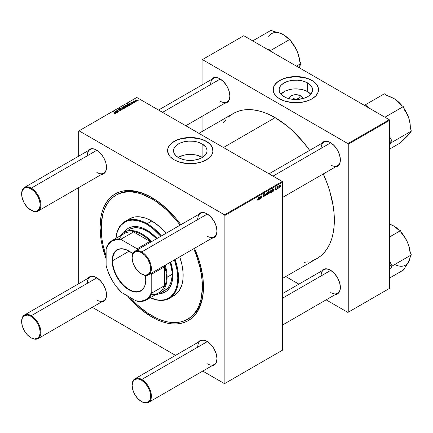 <?xml version="1.0" encoding="UTF-8"?>
<svg xmlns="http://www.w3.org/2000/svg" width="433" height="433" viewBox="0 0 433 433"><rect width="100%" height="100%" fill="white"/><g stroke="black" fill="none" stroke-linecap="round" stroke-linejoin="round"><path stroke-width="0.65" d="M298.332 98.578A3.529 2.041 0 0 0 292.524 99.309A3.529 2.041 180 0 1 298.332 98.578L298.332 99.39L298.332 98.578A3.529 2.041 180 0 1 299.143 99.309A3.529 2.041 0 0 0 298.332 98.578L300.572 95.817L298.332 98.578M289.141 98.697A6.695 3.865 180 0 1 293.157 95.006A6.695 3.865 180 0 1 300.572 95.817L302.023 97.073L302.526 98.697A6.695 3.865 180 0 0 300.572 95.817L297.141 94.757L293.271 94.979L290.267 96.402L289.266 97.798L289.141 98.697M307.69 91.709A16.763 9.678 0 0 0 280.871 94.188L285.201 91.071L289.417 89.609L292.562 89.057L295.836 88.873L300.702 89.29L305.146 90.502L307.69 91.709L307.69 82.979L307.69 91.709A16.763 9.678 0 0 1 310.797 94.188L307.69 91.709M283.983 96.667A16.763 9.678 180 0 1 279.074 89.82A16.763 9.678 180 0 1 289.417 80.879A16.763 9.678 180 0 1 307.69 82.979L311.322 86.118L312.518 88.873L312.518 90.768L311.322 93.528L309.774 95.2L307.69 96.667L303.739 98.356L297.476 99.455L294.191 99.455L289.417 98.762L286.522 97.869L282.879 95.964L280.346 93.528L279.393 91.709L279.15 88.873L279.794 87.011L281.049 85.258L283.983 82.979L287.934 81.285L292.562 80.332L297.476 80.192L303.739 81.285L307.69 82.979A16.763 9.678 180 0 1 312.599 89.82A16.763 9.678 180 0 1 302.25 98.762A16.763 9.678 180 0 1 283.983 96.667M318.526 89.739A22.695 13.104 0 0 0 311.879 80.56L311.879 80.392A22.695 13.104 180 0 1 318.526 89.658A22.695 13.104 180 0 1 304.518 101.76A22.695 13.104 180 0 1 279.788 98.919L285.136 101.214L293.612 102.697L300.264 102.507L306.532 101.214L311.879 98.919L315.846 95.834L318.093 92.213L318.526 89.658L318.093 87.103L316.799 84.641L313.378 81.344L308.442 78.763L304.518 77.55L295.836 76.554L289.244 77.117L285.136 78.102L279.788 80.392L276.963 82.378L274.868 84.641L273.575 87.103L273.25 90.941L274.116 93.458L276.963 96.938L279.788 98.919A22.695 13.104 180 0 1 273.142 89.658A22.695 13.104 180 0 1 287.149 77.55A22.695 13.104 180 0 1 311.879 80.392L311.879 80.56A22.695 13.104 0 0 0 287.214 77.702A22.695 13.104 0 0 0 273.142 89.739M178.428 157.607A16.763 9.678 180 0 1 173.519 150.76A16.763 9.678 180 0 1 183.868 141.818A16.763 9.678 180 0 1 202.135 143.918L202.135 157.26A16.763 9.678 0 0 0 178.136 157.433L183.868 155.16L190.282 154.424L196.696 155.16L202.135 157.26L202.135 143.918L205.767 147.058L206.725 148.871L207.044 150.76L206.725 152.649L205.767 154.467L202.135 157.607L198.184 159.295L193.551 160.253L188.642 160.394L183.868 159.701L179.646 158.24L176.345 156.14L174.239 153.569L173.519 150.76L174.239 147.951L176.345 145.385L179.646 143.28L183.868 141.818L188.642 141.131L193.551 141.272L198.184 142.224L202.135 143.918A16.763 9.678 180 0 1 207.044 150.76A16.763 9.678 180 0 1 196.696 159.701A16.763 9.678 180 0 1 178.428 157.607M212.976 150.679A22.695 13.104 0 0 0 206.33 141.499L206.33 141.331A22.695 13.104 180 0 1 212.976 150.597A22.695 13.104 180 0 1 198.969 162.7A22.695 13.104 180 0 1 174.234 159.864L179.587 162.153L188.057 163.636L194.709 163.447L200.982 162.153L206.33 159.864L210.297 156.773L211.997 154.402L212.868 151.88L212.538 148.043L211.25 145.58L207.824 142.284L202.893 139.702L198.969 138.49L190.282 137.494L183.695 138.057L179.587 139.042L175.885 140.471L172.74 142.284L170.266 144.422L168.026 148.043L167.587 150.597L168.567 154.402L170.266 156.773L174.234 159.864A22.695 13.104 180 0 1 167.587 150.597A22.695 13.104 180 0 1 181.6 138.49A22.695 13.104 180 0 1 206.33 141.331L206.33 141.499A22.695 13.104 0 0 0 181.665 138.641A22.695 13.104 0 0 0 167.587 150.679M269.023 173.822L323.938 142.121A13.618 7.859 60 0 1 330.568 142.695A13.618 7.859 -120 0 0 321.118 148.351M330.39 142.587L328.441 141.683L324.842 141.331L323.327 141.889L321.708 143.404A14.121 8.151 60 0 1 330.39 142.587L330.39 142.587A14.121 8.151 60 0 1 340.37 159.88L339.613 155.03L337.448 150.04L334.211 145.672L330.39 142.587M158.554 110.042L213.464 78.341A13.618 7.859 60 0 1 220.094 78.914A13.618 7.859 -120 0 0 210.644 84.57M219.915 78.806L217.967 77.902L214.367 77.55L212.857 78.108L211.239 79.623A14.121 8.151 60 0 1 219.915 78.806L219.915 78.806A14.121 8.151 60 0 1 229.901 96.099L229.138 91.249L226.973 86.259L223.737 81.891L219.915 78.806M282.641 293.525L323.938 269.683A13.618 7.859 60 0 1 330.568 270.257A13.618 7.859 -120 0 0 321.118 275.918M330.39 270.149L326.569 268.823L324.842 268.893L323.327 269.45L321.708 270.966A14.121 8.151 60 0 1 330.39 270.149A14.121 8.151 60 0 1 330.39 270.154A14.121 8.151 60 0 1 340.37 287.447L339.613 282.592L337.448 277.602L334.211 273.234L330.39 270.149M24.47 187.451A13.618 7.859 60 0 1 31.279 188.128A13.618 7.859 60 0 1 40.172 200.127A13.618 7.859 60 0 1 38.088 211.039A13.618 7.859 60 0 1 31.279 210.362L30.922 210.157A13.109 7.572 60 0 1 21.65 194.098A13.109 7.572 60 0 1 30.922 188.745L31.279 188.128A13.618 7.859 -120 0 0 21.65 193.686A13.618 7.859 -120 0 0 21.65 193.897A13.618 7.859 60 0 1 24.47 187.451L90.086 149.574A13.618 7.859 60 0 1 96.716 150.148A13.618 7.859 -120 0 0 87.266 155.804M96.532 150.04L94.589 149.136L90.99 148.779L89.474 149.342L87.856 150.857A14.121 8.151 60 0 1 96.532 150.04L96.532 150.04A14.121 8.151 60 0 1 106.518 167.333L105.76 162.483L103.595 157.493L100.353 153.125L96.532 150.04M134.944 251.232A13.618 7.859 60 0 1 141.748 251.909L207.358 214.032L141.748 251.909L141.396 252.526A13.109 7.572 60 0 1 150.668 268.584A13.109 7.572 60 0 1 141.396 273.937L141.748 274.143A13.618 7.859 -120 0 0 151.377 268.584A13.618 7.859 -120 0 0 141.748 251.909A13.618 7.859 -120 0 0 132.125 257.467A13.618 7.859 -120 0 0 132.125 257.678A13.618 7.859 60 0 1 134.944 251.232L200.555 213.355A13.618 7.859 60 0 1 207.185 213.929A13.618 7.859 -120 0 0 197.735 219.585M207.006 213.821L205.058 212.917L201.459 212.56L199.949 213.123L198.33 214.638A14.121 8.151 60 0 1 207.006 213.821L207.006 213.821A14.121 8.151 60 0 1 216.993 231.114L216.229 226.264L214.07 221.274L210.828 216.906L207.006 213.821M134.944 378.799A13.618 7.859 60 0 1 141.748 379.47L207.358 341.594L141.748 379.47L141.396 380.087A13.109 7.572 60 0 1 150.668 396.146A13.109 7.572 60 0 1 141.396 401.499L141.748 401.705A13.618 7.859 -120 0 0 151.377 396.146A13.618 7.859 -120 0 0 141.748 379.47A13.618 7.859 -120 0 0 132.125 385.029A13.618 7.859 -120 0 0 132.125 385.24A13.618 7.859 60 0 1 134.944 378.799L200.555 340.917A13.618 7.859 60 0 1 207.185 341.491A13.618 7.859 -120 0 0 197.735 347.147M207.006 341.383L203.185 340.057L201.459 340.127L199.949 340.684L198.33 342.2A14.121 8.151 60 0 1 207.006 341.383L207.006 341.383A14.121 8.151 60 0 1 216.993 358.681L216.229 353.826L214.07 348.836L210.828 344.468L207.006 341.383M24.47 315.018A13.618 7.859 60 0 1 31.279 315.689A13.618 7.859 60 0 1 40.172 327.689A13.618 7.859 60 0 1 38.088 338.601A13.618 7.859 60 0 1 31.279 337.924L30.922 337.718A13.109 7.572 60 0 1 21.65 321.659A13.109 7.572 60 0 1 30.922 316.306L31.279 315.689A13.618 7.859 -120 0 0 21.65 321.248A13.618 7.859 -120 0 0 21.65 321.459A13.618 7.859 60 0 1 24.47 315.018L90.086 277.136A13.618 7.859 60 0 1 96.716 277.71A13.618 7.859 -120 0 0 87.266 283.366M96.532 277.602L92.716 276.276L90.99 276.346L89.474 276.904L87.856 278.419A14.121 8.151 60 0 1 96.532 277.602L96.532 277.602A14.121 8.151 60 0 1 106.518 294.9L105.76 290.045L103.595 285.055L100.353 280.687L96.532 277.602M115.968 195.223A71.613 41.346 60 0 1 151.772 198.774L152.827 198.162L151.772 198.774L141.894 194.19L137.072 192.804L132.395 192.036L127.903 191.895L123.638 192.382L119.649 193.497L115.968 195.223L112.629 197.551L109.668 200.452L107.113 203.9L104.992 207.856L103.314 212.294L101.376 222.416L101.376 233.88L102.107 239.974L103.314 246.242L106.128 256.206A71.613 41.346 60 0 1 115.968 195.223L117.034 194.606A71.613 41.346 60 0 1 152.308 197.849A71.613 41.346 -120 0 0 116.504 194.926M106.128 258.939A73.123 42.218 60 0 1 151.772 197.535L141.683 192.858L136.763 191.44L131.984 190.655L127.394 190.515L123.042 191.013L118.967 192.149L115.21 193.914L111.801 196.29L108.78 199.25L106.172 202.768L104.001 206.812L102.291 211.342L101.057 216.316L100.066 227.39L101.057 239.611L102.291 246.009L106.172 259.058M127.394 295.826L131.984 300.978L141.683 309.974L151.772 316.945L152.308 316.02L151.772 316.945A73.123 42.218 60 0 1 127.475 295.923M198.926 133.353L233.295 113.511A83.715 48.334 -120 0 1 275.15 117.657L286.7 125.635L292.335 130.522L303.057 141.84L309.644 150.37A83.715 48.334 -120 0 0 275.15 117.657L223.444 147.507L275.15 117.657L269.348 114.637L263.605 112.304L257.971 110.68L252.499 109.782L247.248 109.619L242.264 110.188L237.598 111.492L233.295 113.511L229.393 116.228M312.702 260.525L317.01 258.506A83.715 48.334 -120 0 0 323.262 173.958L327.359 183.928L329.838 191.424L333.21 206.195L334.06 213.317L334.346 220.186L334.06 226.719L333.21 232.862L331.797 238.556L329.838 243.741L327.359 248.369L324.371 252.401L320.907 255.789L317.01 258.506L282.641 278.349M78.671 131.037L78.671 156.161L78.671 131.037L136.796 97.479L282.284 181.476L224.516 214.828L79.028 130.831L224.516 214.828L224.873 215.45L224.873 383.449L282.641 350.091L282.641 182.098L224.873 215.45L224.873 383.449L224.516 383.654L202.758 371.092L224.516 383.654L282.641 350.091L224.516 383.654L282.641 350.091L282.641 182.098L282.284 181.476L282.641 182.098L224.873 215.45L224.516 214.828L282.284 181.476L136.796 97.479L78.671 131.037M78.671 187.608L78.671 283.723L78.671 187.608M175.527 355.369L92.283 307.311L175.527 355.369M275.545 189.935L274.944 189.784L275.891 189.221L275.204 188.82L275.188 188.328L276.119 187.597L276.286 187.971L275.751 187.911L275.41 188.393L276.124 188.788L275.967 189.54L275.545 189.935L276.157 188.977L275.41 188.393L275.686 187.944L276.286 187.971L275.697 187.678L275.15 188.588L275.897 189.151L275.556 189.665L274.923 189.546L275.545 189.935L274.923 189.584M273.862 190.866L272.86 191.44L272.59 191.094L273.737 189.573L273.488 189.216L272.752 190.011L272.925 189.524L273.759 188.869L273.862 190.866L274.024 189.189L273.45 188.972L272.752 190.011L273.429 189.248L273.721 189.638L272.59 191.034L273.055 191.375L273.862 190.866L273.488 190.65L273.862 190.866M270.841 191.359L270.392 192.782L269.564 193.134L269.862 191.169L270.501 190.747L270.836 191.202L270.235 190.829L269.413 192.642L270.03 193.118L269.418 192.766L270.03 193.118L270.841 191.359L270.528 191.175L270.841 191.359M257.933 200.106L257.483 200.089L257.44 199.489L257.7 199.299L257.835 199.797L258.187 199.478L258.847 196.652L258.371 199.597L257.933 200.106L258.539 198.947L258.847 196.652L257.949 199.759L257.7 199.299L257.44 199.489L257.933 200.106L257.418 199.765M268.049 193.843L268.444 191.115L268.292 192.209L268.844 191.651L269.218 192.122L268.904 193.524L268.206 194.054L269.218 192.263L268.72 191.705L268.292 192.209L268.444 191.115L268.184 191.267L267.762 194.39L268.049 193.843L268.487 194.011L267.859 193.648L268.487 194.011M266.263 193.161L265.12 195.916L264.872 193.968L265.131 193.816L265.315 195.483L266.263 193.161L265.315 195.483L265.131 193.816L264.872 193.968L265.12 195.916L266.263 193.161M262.928 196.241L263.188 196.057L263.497 196.517L264.108 196.046L264.162 195.435L263.361 195.283L263.199 194.715L263.621 193.908L264.411 193.638L264.617 194.184L263.973 194.006L263.448 194.661L264.417 195.126L264.254 196.225L263.378 196.901L262.939 196.425L263.14 196.874L263.702 196.771L262.934 196.328L263.702 196.771L264.487 195.472L263.448 194.709L263.881 194.049L264.617 194.184L263.886 193.708L263.188 194.877L264.227 195.651L263.719 196.425L262.928 196.241M280.887 186.401L280.568 187.002L280.887 186.401M267.664 193.188L267.215 194.617L266.387 194.964L266.685 193.004L267.323 192.582L267.659 193.037L267.058 192.663L266.235 194.477L266.852 194.953L266.241 194.601L266.852 194.953L267.664 193.188L267.35 193.01L267.664 193.188M260.184 198.769L259.183 199.337L258.912 198.991L260.044 197.54L259.811 197.112L259.075 197.913L259.248 197.426L260.076 196.766L260.184 198.769L260.347 197.091L259.773 196.869L259.075 197.913L259.751 197.145L260.044 197.54L258.912 198.936L259.372 199.272L260.184 198.769L259.805 198.552L260.184 198.769M260.839 197.416L260.433 198.623L260.742 196.349L261.002 196.198L260.953 196.577L261.781 195.862L261.635 197.93L261.559 196.171L260.839 197.416L261.408 196.187L261.375 198.081L261.635 197.93L261.873 196.165L261.494 195.878L260.953 196.577L261.002 196.198L260.742 196.349L260.433 198.623L260.839 197.416M272.141 191.862L271.204 192.312L271.015 191.456L271.459 190.217L272.13 190.087L272.563 188.739L272.141 191.862L272.563 188.739L271.004 191.705L271.48 192.284L272.141 191.862M280.405 185.838L279.956 187.262L279.128 187.613L279.426 185.649L280.064 185.227L280.395 185.681L279.799 185.308L278.976 187.121L279.594 187.597L278.982 187.245L279.594 187.597L280.405 185.838L280.091 185.654L280.405 185.838M278.484 187.787L278.165 188.382L278.484 187.787M277.558 187.9L277.163 188.961L277.472 186.688L277.732 186.536L277.667 187.013L278.262 186.271L277.558 187.9L278.262 186.271L277.667 187.013L277.732 186.536L277.472 186.688L277.163 188.961L277.558 187.9M276.736 188.799L276.416 189.394L276.736 188.799M134.041 102.778L133.478 102.691L134.041 102.778M135.789 101.766L135.226 101.679L135.789 101.766M131.708 103.449L132.66 103.568L133.229 103.038L131.486 102.756L131.426 102.415L132.352 102.253L131.47 102.166L130.983 102.497L131.183 102.886L132.882 103.038L131.708 103.449L132.942 103.449L133.028 102.794L131.578 102.783L131.426 102.415L132.352 102.253L131.21 102.275L131.183 102.886L132.785 102.951L132.725 103.308L131.708 103.449M127.232 104.569L127.232 105.316L127.232 104.569L127.659 105.647L128.877 105.793L129.505 105.398L127.426 103.709L127.167 103.86L127.941 104.51L127.096 104.699L127.329 105.414L128.487 105.89L129.505 105.398L127.426 103.709L127.167 103.86L127.941 104.51L127.031 104.894M119.481 110.242L120.623 110.469L121.446 109.728L120.591 109.23L118.961 109.343L119.053 108.845L120.228 108.726L119.053 108.564L118.42 108.981L118.62 109.446L121.072 109.76L120.563 110.22L119.481 110.242L121.099 110.285L121.148 109.408L118.929 109.327L119.005 108.872L120.228 108.726L118.723 108.699L118.685 109.484L120.915 109.571L120.823 110.106L119.481 110.242M124.249 108.467L123.935 107.352L123.935 107.693L123.935 107.352L122.571 107.265L122.571 108.169L122.571 107.265L122.907 108.407L124.249 108.467L124.52 108.017L124.033 107.406L123.086 107.124L122.404 107.389L122.425 108.012L123.205 108.537L124.103 108.537L124.525 108.066M118.057 112.001L117.078 111.157L117.154 110.653L118.999 111.46L117.906 110.556L117.202 110.404L116.802 110.983L116.288 110.929L117.798 112.152L118.057 112.001L117.154 110.653L118.999 111.46L117.83 110.512L116.288 110.929L118.057 112.001M115.324 113.619L115.238 112.861L115.238 113.663L115.238 112.861L113.451 111.779L114.924 112.97L115.048 113.727L114.285 113.284L114.263 113.598L115.081 113.722L115.546 113.235L113.717 111.627L113.451 111.779L115.173 113.262L114.155 113.527L115.557 113.311M117.278 112.456L117.543 112.299L116.087 111.324L114.978 111.876L115.14 112.19L115.492 111.611L116.093 111.579L115.551 112.52L116.661 112.834L117.278 112.179L116.336 111.411L115.286 111.47L115.14 112.19L115.492 111.611L116.093 111.579L115.784 112.748L117.278 112.45M125.879 107.525L125.467 106.437L125.467 106.772L125.467 106.437L124.239 106.302L124.239 107.205L124.239 106.302L124.033 107.038L123.313 106.085L123.313 106.453L123.313 106.085L123.048 106.237L125.126 107.925L125.083 107.568L126.063 107.324L125.646 106.55L124.542 106.209L124.033 106.68L123.048 106.237L125.126 107.925L125.083 107.568L126.09 107.189M122.799 109.268L121.808 107.741L121.527 107.904L122.398 109.176L120.417 108.548L122.799 109.268L121.808 107.741L121.527 107.904L122.398 109.176L120.417 108.548L122.799 109.268M127.426 106.632L127.113 105.517L127.113 105.858L127.113 105.517L125.749 105.43L125.749 106.334L125.749 105.43L126.084 106.572L127.426 106.632L127.659 106.047L127.113 105.517L125.581 105.555L125.602 106.177L126.382 106.702L127.28 106.702L127.697 106.231M130.961 104.553L131.226 104.402L129.624 103.406L128.661 103.915L128.817 104.293L129.234 103.682L129.949 103.828L129.272 104.375L129.348 104.77L130.344 104.938L130.955 104.277L130.014 103.514L128.969 103.568L128.817 104.293L129.175 103.714L129.949 103.828L129.462 104.851L130.447 104.889L131.226 104.402L130.955 104.277L130.955 104.553M136.99 101.111L136.676 99.996L136.676 100.337L136.676 99.996L135.312 99.909L135.312 100.813L135.312 99.909L135.648 101.051L136.99 101.111L137.223 100.526L136.676 99.996L135.145 100.034L135.166 100.656L135.946 101.181L136.844 101.181L137.261 100.71M134.787 102.345L133.835 101.49L133.846 100.829L133.591 101.371L133.018 101.268L134.528 102.497L134.787 102.345L133.846 100.829L133.591 101.371L133.018 101.268L134.787 102.345M138.187 100.38L137.624 100.294L138.187 100.38M202.049 59.803L202.049 84.928L202.049 59.803L243.774 35.717L389.262 119.714L347.899 143.599L202.406 59.597L347.899 143.599L348.251 144.216L348.251 312.215L389.619 288.329L389.619 120.331L348.251 144.216L348.251 312.215L347.899 312.42L326.141 299.858L347.899 312.42L389.619 288.329L347.899 312.42L389.619 288.329L389.619 120.331L389.262 119.714L389.619 120.331L348.251 144.216L347.899 143.599L389.262 119.714L243.774 35.717L202.049 59.803M202.049 116.374L202.049 131.551L202.049 116.374M298.905 284.135L285.764 276.546L298.905 284.135M335.326 294.554L337.448 293.91L338.693 292.881L340.181 289.585L340.37 287.447A14.121 8.151 60 0 1 335.326 294.554M224.851 103.211L226.973 102.567L228.218 101.533L229.138 100.077L229.901 96.099A14.121 8.151 60 0 1 224.851 103.206M335.326 166.986L337.448 166.348L338.693 165.314L340.181 162.018L340.37 159.88A14.121 8.151 60 0 1 335.326 166.986M304.345 262.328L308.036 261.83M225.934 119.616L223.655 122.571M340.37 159.674A13.618 7.859 60 0 1 337.551 165.704A13.618 7.859 60 0 1 330.747 165.027A13.618 7.859 -120 0 0 340.37 159.674M229.896 95.893A13.618 7.859 60 0 1 227.081 101.923A13.618 7.859 60 0 1 220.273 101.246A13.618 7.859 -120 0 0 229.896 95.893M340.37 287.236A13.618 7.859 60 0 1 337.551 293.265A13.618 7.859 60 0 1 330.747 292.594A13.618 7.859 -120 0 0 340.37 287.236M101.474 302.007L103.595 301.363L104.835 300.334L105.76 298.873L106.518 294.9A14.121 8.151 60 0 1 101.474 302.007M211.943 365.788L214.07 365.143L215.309 364.115L216.229 362.654L216.993 358.681A14.121 8.151 60 0 1 211.943 365.788M211.943 238.22L214.07 237.582L215.309 236.548L216.229 235.087L216.993 231.114A14.121 8.151 60 0 1 211.943 238.22M101.474 174.439L103.595 173.801L104.835 172.767L105.76 171.306L106.518 167.333A14.121 8.151 60 0 1 101.474 174.439M151.772 316.945L156.838 319.586L161.855 321.622L166.781 323.04L171.56 323.824L176.144 323.971L180.496 323.473L184.572 322.331L188.333 320.566L191.738 318.195L194.763 315.235L197.372 311.717L199.543 307.668L201.248 303.138L202.482 298.169L203.229 292.8L203.229 281.098L202.482 274.874L199.543 261.976L194.498 248.293A73.123 42.218 60 0 1 203.478 287.095A73.123 42.218 60 0 1 151.772 316.945M180.886 224.711L176.144 218.66L166.781 208.771L156.838 200.75L151.772 197.535A73.123 42.218 60 0 1 151.772 197.54A73.123 42.218 60 0 1 180.886 224.711M188.106 318.942A71.613 41.346 -120 0 0 203.472 286.473A71.613 41.346 60 0 1 188.647 318.639L187.576 319.256A71.613 41.346 60 0 1 151.772 315.711A71.613 41.346 60 0 1 129.846 297.287L137.072 304.708L146.809 312.566L156.735 318.298L161.65 320.29L166.472 321.681L171.149 322.45L175.641 322.59L179.901 322.098L183.895 320.988L187.576 319.256L190.915 316.934L193.876 314.033L196.43 310.585L198.552 306.629L200.225 302.191L201.432 297.319L202.406 286.478L202.162 280.606L200.225 268.244L196.43 255.465L193.73 248.737A71.613 41.346 60 0 1 187.576 319.256M216.993 358.47A13.618 7.859 60 0 1 214.173 364.499A13.618 7.859 60 0 1 207.364 363.828A13.618 7.859 -120 0 0 216.993 358.47M216.993 230.908A13.618 7.859 60 0 1 214.173 236.938A13.618 7.859 60 0 1 207.364 236.261A13.618 7.859 -120 0 0 216.993 230.908M106.518 167.127A13.618 7.859 60 0 1 103.698 173.157A13.618 7.859 60 0 1 96.889 172.48A13.618 7.859 -120 0 0 106.518 167.127M106.518 294.689A13.618 7.859 60 0 1 103.698 300.719A13.618 7.859 60 0 1 96.889 300.047A13.618 7.859 -120 0 0 106.518 294.689M212.976 150.76L212.538 148.205L211.25 145.748L209.15 143.48L206.33 141.499L202.893 139.87L198.969 138.657L190.282 137.662L181.6 138.657L177.676 139.87L174.234 141.499L171.414 143.48L169.319 145.748L168.026 148.205L167.587 150.76M202.428 157.433A16.763 9.678 0 0 0 202.135 157.26L202.428 157.433M318.526 89.82L318.093 87.266L316.799 84.808L314.704 82.541L311.879 80.56L308.442 78.93L304.518 77.718L295.836 76.722L287.149 77.718L283.225 78.93L279.788 80.56L276.963 82.541L274.868 84.808L273.575 87.266L273.142 89.82M114.924 112.97L115.048 113.441M115.535 112.434L115.784 112.748M115.898 112.807L115.898 112.017L115.898 112.807M116.271 112.05L116.271 111.725L116.271 112.05M115.432 112.06L115.492 111.611M115.286 111.47L115.14 112.19M116.336 112.001L116.623 112.851L116.044 112.856L116.629 111.633L116.802 112.347L116.044 112.602L116.336 112.001M116.975 112.58L116.975 111.947L116.975 112.58M116.553 111.14L116.553 110.778L116.553 111.14M116.802 111.346L116.802 110.983L116.802 111.346M117.007 110.475L116.802 110.983M117.83 110.859L117.83 110.512L117.83 110.859M118.101 111.086L118.101 110.713L118.101 111.086M116.98 111.487L117.154 110.653M117.359 111.801L117.359 111.433L117.359 111.801M125.083 107.893L125.083 107.568L125.083 107.893M124.764 107.276L124.477 107.043L124.477 107.395L124.379 106.48L125.213 106.588L125.635 107.406L124.828 107.314L124.828 107.687L124.764 107.276L124.764 107.633L124.59 106.421L125.759 107.195L124.764 107.276M122.571 107.265L122.285 107.655M123.14 108.239L122.788 107.4L123.676 107.503L124.027 108.331L123.14 108.515L122.642 107.73L122.95 107.341L124.168 108.034L123.925 108.38L123.14 108.239M122.626 108.212L122.788 107.4M121.808 108.32L121.808 107.741L121.808 108.32M119.708 110.361L119.708 110.074L119.708 110.361M120.823 110.415L120.823 110.106L120.823 110.415M120.915 109.571L120.823 110.106M118.723 108.699L118.685 109.484M118.929 109.327L119.005 108.872M119.957 109.565L119.957 109.289L119.957 109.565M121.148 110.253L121.148 109.408L121.148 110.253M121.457 109.825L121.148 109.408M125.749 105.43L125.462 105.825M126.317 106.404L125.965 105.565L126.853 105.668L127.199 106.502L126.317 106.68L125.819 105.896L126.122 105.506L127.334 106.172L127.102 106.545L126.317 106.404M125.803 106.377L125.965 105.565M128.877 105.793L129.034 105.376M127.426 104.082L127.426 103.709L127.426 104.082M127.865 105.463L127.475 104.694L128.812 105.311L128.736 105.852L127.865 105.463L127.865 105.749L127.362 104.894L127.67 104.634L128.812 105.311L128.628 105.657L127.865 105.463M127.362 105.441L127.475 104.694M128.812 105.311L128.736 105.614M129.218 104.532L129.462 104.851M129.575 104.91L129.586 104.521M129.949 104.153L130.014 103.514L130.306 104.954L129.721 104.959L130.133 103.985L130.463 104.532L129.721 104.699L129.949 104.153M129.11 104.164L129.175 103.714M128.969 103.568L128.817 104.293M130.306 104.142L130.306 103.731L130.306 104.142M130.658 104.683L130.658 104.05L130.658 104.683M130.479 104.867L130.479 104.445L130.306 104.71M131.897 103.541L131.897 103.265L131.897 103.541M132.785 102.951L132.725 103.308M131.21 102.275L131.183 102.886M131.183 104.537L131.21 103.925M131.405 102.713L131.426 102.415M133.028 103.395L133.028 102.794L133.028 103.395M132.942 103.449L133.028 102.794M135.312 99.909L135.026 100.299M135.881 100.884L135.529 100.045L136.417 100.147L136.763 100.976L135.881 101.16L135.383 100.375L135.686 99.985L136.898 100.651L136.666 101.024L135.881 100.884M135.367 100.857L135.529 100.045M135.491 101.885L135.491 101.528L135.491 101.885M133.277 101.484L133.277 101.116L133.277 101.484M133.591 101.733L133.591 101.371L133.591 101.733M133.602 100.894L133.591 101.371M133.743 101.858L133.835 101.095M134.198 102.226L134.198 101.847L134.198 102.226M133.743 102.897L133.743 102.534L133.743 102.897M137.889 100.505L137.889 100.142L137.889 100.505M116.044 112.602L116.196 112.104M116.802 112.764L116.802 112.342L116.623 112.607M124.477 107.043L124.379 106.48M127.351 106.67L127.351 106.264L127.199 106.502M129.721 104.699L129.873 104.207M262.928 196.257L263.259 196.447L262.928 196.257M263.719 196.425L263.259 196.447M263.794 195.364L264.162 195.435M264.108 195.407L263.188 194.877L263.486 195.337M264.617 194.125L263.892 193.703M263.838 193.74L264.617 194.184L263.838 193.74M263.881 194.049L264.357 194.298M264.487 195.472L263.199 194.731L264.487 195.472L263.995 194.953M264.964 194.726L265.261 194.893L264.964 194.726M265.045 195.326L265.315 195.483L265.045 195.326M266.436 195.002L266.852 194.953M267.459 192.62L267.058 192.663M266.495 194.293L267.047 192.934L267.405 193.34L266.858 194.688L266.257 194.152L266.858 194.688L266.501 194.119L266.977 192.983L267.405 193.34L267.047 192.934M269.028 191.678L268.72 191.705M268.904 192.084L269.218 192.263L268.904 192.084M268.639 192.014L268.958 192.42L268.547 192.084L268.141 193.318L267.984 192.755L268.482 191.922L268.958 192.42L268.465 193.762L268.141 193.394M257.949 199.759L257.678 199.564M258.912 199.007L259.372 199.272L258.912 199.007M258.912 198.936L259.372 199.272M259.751 197.145L260.076 197.269M260.347 197.091L259.773 196.869M259.454 198.964L260 197.827L259.454 198.964L258.95 198.655L260 197.827L259.248 198.493L259.454 198.964L259.172 198.785M261.873 196.165L261.494 195.878M269.613 193.167L270.03 193.118M270.636 190.785L270.235 190.829M269.672 192.458L270.224 191.099L270.582 191.505L270.035 192.858L269.434 192.317L270.035 192.858L269.678 192.284L270.154 191.148L270.582 191.505L270.224 191.099M271.031 192.019L271.48 192.284L271.031 192.019M271.199 192.306L271.48 192.284M272.13 190.087L271.718 189.973M271.735 190.228L272.048 190.585L271.61 190.336L271.264 191.494L271.545 190.114L272.048 190.585L271.864 191.538L271.361 191.96L271.026 191.354L271.361 191.96M272.595 191.11L273.055 191.375L272.595 191.11M272.59 191.034L273.055 191.375M273.429 189.248L273.759 189.373M274.024 189.189L273.45 188.972M273.136 191.067L273.678 189.93L273.136 191.067L272.628 190.758L273.678 189.93L272.925 190.596L273.136 191.067L272.85 190.888M275.556 189.665L275.182 189.356M276.286 187.971L275.697 187.678M275.686 187.944L276.027 188.16M275.469 188.577L275.171 188.404M279.177 187.646L279.594 187.597M280.2 185.264L279.799 185.308M279.236 186.937L279.788 185.578L280.146 185.984L279.599 187.332L278.998 186.796L279.599 187.332L279.242 186.764L279.713 185.627L280.146 185.984L279.788 185.578M266.858 194.688L267.405 193.34M268.465 193.762L268.958 192.42M270.035 192.858L270.582 191.505M271.567 191.971L272.048 190.585M279.599 187.332L280.146 185.984M128.552 228.142A36.816 21.255 -120 0 0 124.26 232.369M123.881 232.608A36.816 21.255 60 0 1 128.374 228.245A36.816 21.255 60 0 1 146.776 230.064L151.859 233.576L157.071 238.459A36.816 21.255 60 0 0 146.776 230.064L141.699 227.709L139.22 226.995L134.506 226.529L130.263 227.352L128.374 228.245L126.658 229.436L123.822 232.7M127.513 220.251L129.581 218.811L134.338 217.047L139.762 216.83L145.65 218.167L148.698 219.407L154.846 222.957L160.881 227.828L166.083 233.257A44.377 25.623 -120 0 0 151.772 221.009L147.133 223.682A44.377 25.623 60 0 1 161.444 235.931A44.377 25.623 -120 0 0 147.133 223.682L146.776 224.299A43.874 25.33 60 0 1 160.822 236.294L152.833 228.483L146.776 224.299L143.74 222.719L137.775 220.646L132.152 220.088L127.096 221.068L124.839 222.129L120.986 225.328L119.416 227.439L117.089 232.586L115.903 238.789M150.197 297.747A44.377 25.623 -120 0 0 175.062 259.519A44.377 25.623 60 0 1 169.325 298.353A44.377 25.623 60 0 1 150.197 297.747M149.818 297.531L155.783 299.604L158.651 300.074L164.015 299.863L166.461 299.181L170.759 296.697L174.136 292.805L175.441 290.381L177.205 284.681L177.801 278.035L177.205 270.701L174.439 259.876A43.874 25.33 60 0 1 150.24 297.72M169.325 298.353L173.958 295.674A44.377 25.623 -120 0 0 179.695 256.839L181.8 264.06L183.002 271.718L183.002 278.825L182.547 282.078L181.8 285.098L179.446 290.299L176.025 294.234L171.679 296.746M151.772 198.774A71.613 41.346 60 0 1 180.117 225.155L175.641 219.455L166.472 209.778L156.735 201.919L151.772 198.774M127.838 230.491L129.483 229.349A35.3 20.383 60 0 1 147.133 231.098A35.3 20.383 60 0 1 156.611 238.724M170.229 262.306A35.3 20.383 60 0 1 164.784 290.489L162.97 291.344M151.772 221.009A44.377 25.623 -120 0 0 129.581 218.811L124.948 221.485A44.377 25.623 60 0 1 147.133 223.682L151.772 221.009M115.947 238.329A43.874 25.33 60 0 1 146.776 224.299L147.133 223.682A44.377 25.623 -120 0 0 115.903 238.35A44.377 25.623 60 0 1 124.948 221.485M159.16 293.715A36.816 21.255 60 0 0 165.184 292.004A36.816 21.255 60 0 0 170.689 262.041L172.686 272.135L172.686 278.029L171.69 283.231L169.736 287.55L166.9 290.808L163.295 292.892L159.052 293.72M159.404 293.514L163.647 292.686M127.015 229.23L124.179 232.494M129.483 229.349L131.302 228.494L135.367 227.704L137.58 227.774L142.268 228.835L149.58 232.645L156.686 238.805M170.196 262.203L171.977 271.437L171.977 277.088L171.024 282.078L169.151 286.213L167.89 287.913L164.784 290.489L159.793 293.374A35.3 20.383 60 0 1 155.101 294.916A35.3 20.383 -120 0 0 167.106 277.212L166.391 277.212A34.797 20.091 60 0 1 164.61 286.803L164.253 285.85A34.294 19.799 60 0 1 151.404 294.494M159.555 293.504A36.816 21.255 -120 0 0 165.363 291.902M393.391 98.221L395.275 99.373A23.252 13.423 -120 0 1 402.073 105.76L399.464 102.859L395.275 99.373A23.252 13.423 -120 0 0 393.862 98.486L386.88 95.477L384.39 93.793L365.133 104.91L367.622 106.594A25.271 14.587 -120 0 0 366.177 106.388L367.622 106.594L368.716 108.082L367.622 106.594L365.133 104.91L384.39 93.793L386.88 95.477L391.351 97.192L395.275 99.373L398.452 102.004L400.817 104.916L403.307 106.599L384.926 117.213L403.307 106.599L404.362 109.82L406.858 113.641L408.752 118.025L409.883 122.837L410.295 127.876L411.35 131.102L392.092 142.219L391.037 138.993L390.663 143.756L389.619 144.676L392.092 142.219L411.35 131.102L407.339 136.124L400.482 142.798L389.619 149.066L400.482 142.798L408.454 134.641M410.305 126.999L410.051 123.497L408.752 118.025L409.883 122.837L410.295 127.876L411.35 131.102L408.276 135.069L405.997 137.288M391.037 138.993L389.619 136.985L391.037 138.993A25.271 14.587 -120 0 1 390.663 143.756L392.092 142.219L391.037 138.993M365.133 104.91L364.608 105.479L365.133 104.91M410.305 127.908L410.305 126.961A23.252 13.423 -120 0 0 408.752 118.025L406.446 112.515L403.789 108.066A23.252 13.423 -120 0 1 408.752 118.025L406.858 113.641L404.362 109.82L403.307 106.599L400.817 104.916L396.974 100.645L393.83 98.47A23.252 13.423 -120 0 1 393.862 98.486M299.409 67.694L299.696 66.568L299.409 67.694M299.82 65.551L299.696 66.568L300.875 63.548L296.426 66.119L300.875 63.548L299.82 65.551M268.498 37.049A23.252 13.423 -120 0 1 281.975 33.958L278.056 32.486L273.58 31.452L271.09 30.267L252.71 40.881L271.09 30.267L273.58 31.452L278.056 32.486L281.975 33.958L285.152 35.879L287.517 38.115L290.007 39.3L270.749 50.417L271.28 51.597L270.749 50.417L290.007 39.3L291.436 42.488L294.445 46.266L296.87 50.601L298.526 55.364L299.447 60.36L300.875 63.548L299.447 60.36L298.526 55.364L296.87 50.601L293.975 45.27L290.754 40.967A23.252 13.423 -120 0 1 296.87 50.601L298.846 56.144L299.771 61.518M268.265 49.232L266.614 48.907L268.265 49.232L269.71 50.693A25.271 14.587 -120 0 0 268.265 49.232L270.749 50.417L268.265 49.232M288.47 38.564L283.355 34.689A23.252 13.423 -120 0 1 283.388 34.705A23.252 13.423 -120 0 1 288.47 38.564M281.975 33.958L285.152 35.879L287.517 38.115L290.007 39.3L291.436 42.488L294.445 46.266L296.87 50.601A23.252 13.423 -120 0 1 299.728 60.983M283.388 34.705L283.675 34.878M392.444 225.301L389.619 224.175L394.149 226.221L397.992 229.458L400.482 230.643L389.619 236.916L400.482 230.643L401.911 233.836L404.915 237.609L407.339 241.944L408.996 246.707L409.921 251.703L411.35 254.896L392.092 266.014L391.037 268.011A25.271 14.587 -120 0 0 390.983 265.478L389.619 265.548L390.983 265.478A25.271 14.587 60 0 1 391.037 268.011L389.619 269.856L392.092 266.014L390.663 262.82L389.619 261.629L390.663 262.82A25.271 14.587 60 0 1 390.983 265.478A25.271 14.587 -120 0 0 390.663 262.82L392.092 266.014L411.35 254.896L410.295 256.893L408.752 261.678L403.307 270.105L389.619 278.008L403.307 270.105L407.897 263.172L409.537 259.816M407.718 263.253L409.418 260.287L410.295 256.893L411.35 254.896L409.921 251.703L408.996 246.707L407.339 241.944L404.444 236.618L401.229 232.315A23.252 13.423 -120 0 1 407.339 241.944L409.32 247.487L410.24 252.861M398.939 229.912L393.83 226.031A23.252 13.423 -120 0 1 393.862 226.048A23.252 13.423 -120 0 1 398.939 229.912M410.197 252.325A23.252 13.423 -120 0 0 407.339 241.944L404.915 237.609L401.911 233.836L400.482 230.643L397.992 229.458L395.621 227.228M395.275 264.763A23.252 13.423 -120 0 0 408.752 261.678M393.862 226.048L392.45 225.306A23.252 13.423 -120 0 0 389.619 224.245M141.748 251.909A13.618 7.859 60 0 1 150.646 263.908A13.618 7.859 60 0 1 148.557 274.82A13.618 7.859 60 0 1 141.748 274.143L137.846 271.074L134.836 267.015L132.828 262.382L132.125 257.879L132.828 254.187L134.836 251.876L137.846 251.292L141.396 252.526L144.941 255.389L147.951 259.448L149.959 264.081L150.668 268.584L149.959 272.276L147.951 274.587L144.941 275.171L141.396 273.937A13.109 7.572 60 0 1 132.125 257.879A13.109 7.572 60 0 1 141.396 252.526L141.748 251.909M330.736 142.798L273.012 176.123L330.736 142.798M330.736 270.36L282.641 298.131L330.736 270.36M141.748 379.47A13.618 7.859 60 0 1 150.646 391.47A13.618 7.859 60 0 1 148.557 402.381A13.618 7.859 60 0 1 141.748 401.705L144.941 402.733L147.951 402.149L149.959 399.838L150.668 396.146L149.959 391.643L147.951 387.01L144.941 382.951L141.396 380.087L137.846 378.859L134.836 379.438L132.828 381.754L132.125 385.44L132.828 389.949L134.836 394.582L137.846 398.636L141.396 401.499A13.109 7.572 60 0 1 132.125 385.44A13.109 7.572 60 0 1 141.396 380.087L141.748 379.47M30.922 210.157L34.467 211.391L37.476 210.806L39.49 208.495L40.193 204.804L39.49 200.3L37.476 195.667L34.467 191.608L30.922 188.745L27.371 187.511L24.367 188.095L22.354 190.412L21.65 194.098L22.354 198.601L24.367 203.234L27.371 207.293L31.279 210.362A13.618 7.859 -120 0 0 40.908 204.804A13.618 7.859 -120 0 0 31.279 188.128L96.884 150.251L31.279 188.128L30.922 188.745A13.109 7.572 60 0 1 40.193 204.804A13.109 7.572 60 0 1 30.922 210.157L31.279 210.362M162.537 112.347L220.267 79.017L162.537 112.347M30.922 337.718L27.371 334.855L24.367 330.801L22.354 326.168L21.65 321.659L22.354 317.974L24.367 315.657L27.371 315.078L30.922 316.306L34.467 319.17L37.476 323.229L39.49 327.862L40.193 332.365L39.49 336.057L37.476 338.368L34.467 338.952L31.279 337.924A13.618 7.859 -120 0 0 40.908 332.365A13.618 7.859 -120 0 0 31.279 315.689L96.884 277.813L31.279 315.689L30.922 316.306A13.109 7.572 60 0 1 40.193 332.365A13.109 7.572 60 0 1 30.922 337.718L31.279 337.924M129.056 251.086A23.452 13.537 -120 0 0 112.58 260.72L112.152 260.72A23.75 13.715 60 0 1 128.947 251.026A23.75 13.715 60 0 1 132.801 253.765L128.947 251.026L125.673 249.505L121.029 248.742L118.296 249.273L114.983 251.578L113.43 254.036L112.234 258.869L112.152 260.72L112.58 260.72A23.452 13.537 60 0 1 117.44 249.987A23.452 13.537 60 0 1 129.056 251.086M145.299 275.41A23.75 13.715 60 0 1 145.742 280.113L145.423 283.712L144.465 286.798L142.912 289.255L140.822 290.987L138.279 291.929L135.377 292.048L132.227 291.333L128.947 289.812L125.673 287.55L122.523 284.627L117.072 277.277L113.43 268.882L112.477 264.693L112.152 260.72A23.75 13.715 60 0 0 128.947 289.812A23.75 13.715 60 0 0 145.742 280.113L145.299 275.41M129.164 251.151L112.58 260.72L129.164 251.151M119.329 238.935A34.294 19.799 60 0 1 133.234 232.131L132.59 231.346A34.797 20.091 60 0 1 150.982 241.96L146.468 237.82L141.786 234.594L137.104 232.413L132.59 231.346L150.982 241.96L149.623 241.592L137.499 248.591L136.016 248.147L121.879 239.985L121.11 239.13A34.294 19.799 -120 0 0 106.486 247.573L106.128 249.078L106.128 265.407L107.151 269.12L110.134 276.563L114.22 283.642L116.607 286.911L121.879 292.692L136.016 300.854L141.293 301.168L145.845 299.679L149.407 296.481L151.772 291.755L151.772 275.431L152.129 273.927A34.294 19.799 -120 0 0 151.848 272.92A34.294 19.799 60 0 1 152.129 273.927L164.253 266.928L164.61 265.564L164.61 286.803L164.253 285.85L152.129 292.849L151.772 291.755L151.772 275.431L152.129 273.927L164.253 266.928A34.294 19.799 -120 0 0 163.972 265.916A34.294 19.799 60 0 1 164.253 266.928L164.61 265.564A34.797 20.091 60 0 1 166.391 277.212L165.942 271.545L164.61 265.564L164.61 286.803L165.942 282.359L166.391 277.212L167.106 277.212A35.3 20.383 -120 0 0 165.233 265.191A35.3 20.383 60 0 1 167.106 277.212L172.096 274.333L167.106 277.212A35.3 20.383 60 0 1 159.793 293.374M120.807 235.52A35.3 20.383 60 0 1 124.493 232.229A35.3 20.383 60 0 1 151.62 241.609A35.3 20.383 -120 0 0 120.807 235.52M112.158 240.515L124.282 233.517A34.294 19.799 -120 0 1 133.234 232.131L121.11 239.13L121.879 239.985A33.79 19.507 60 0 0 106.128 249.078L106.486 247.573A34.294 19.799 60 0 1 112.158 240.515A34.294 19.799 60 0 1 121.11 239.13L133.234 232.131L132.59 231.346L150.982 241.96L149.623 241.592A34.294 19.799 60 0 1 150.359 242.334A34.294 19.799 -120 0 0 149.623 241.592L137.499 248.591A34.294 19.799 60 0 1 138.235 249.332A34.294 19.799 -120 0 0 137.499 248.591L136.016 248.147L121.879 239.985L116.607 239.671L112.055 241.159L108.494 244.358L106.128 249.078L106.128 265.407A33.79 19.507 60 0 0 121.879 292.692L136.016 300.854L137.499 301.298A34.294 19.799 -120 0 0 152.129 292.849A34.294 19.799 60 0 1 146.451 299.912A34.294 19.799 60 0 1 137.499 301.298L136.016 300.854A33.79 19.507 60 0 0 151.772 291.755L152.129 292.849L164.253 285.85A34.294 19.799 -120 0 1 158.575 292.908L146.451 299.912M151.772 275.431L151.22 273.283A33.79 19.507 60 0 1 151.772 275.431M137.602 249.7L136.016 248.147A33.79 19.507 60 0 1 137.602 249.7M145.742 279.989A23.452 13.537 60 0 1 140.887 290.603A23.452 13.537 60 0 1 122.815 284.319A23.452 13.537 60 0 1 112.58 260.72A23.452 13.537 -120 0 0 129.11 289.412A23.452 13.537 -120 0 0 145.742 279.989M339.066 164.832L282.641 197.405M228.592 101.051L185.784 125.765M115.173 113.273L115.173 113.69M115.313 111.838L115.313 112.115M115.903 112.418L115.903 112.813M124.26 106.68L124.26 107.222M125.759 107.211L125.759 107.579M121.078 109.798L121.078 110.296M118.783 109.138L118.783 109.538M128.839 105.452L128.839 105.814M128.996 103.942L128.996 104.212M132.899 103.103L132.899 103.471M131.307 102.572L131.307 102.946M263.307 196.495L262.928 196.279M264.135 195.418L263.188 194.872M264.233 194L263.811 193.757M267.269 192.918L266.95 192.734M266.631 194.709L266.235 194.482M268.828 191.998L268.552 191.841M268.271 193.778L267.875 193.551M257.759 199.781L257.429 199.591M260.006 197.096L259.697 196.918M259.253 198.991L258.918 198.801M270.441 191.083L270.127 190.899M269.808 192.874L269.413 192.647M271.913 190.211L271.621 190.044M271.399 191.987L271.004 191.759M273.688 189.199L273.38 189.021M272.931 191.094L272.601 190.904M275.296 189.703L274.966 189.513M275.826 188.983L275.15 188.593M275.929 187.911L275.615 187.727M280.005 185.562L279.691 185.378M279.372 187.354L278.976 187.126M128.731 228.039L128.374 228.245M148.557 274.82L214.173 236.938M132.125 257.467L132.125 257.879M141.748 274.143L141.396 273.937M337.551 293.265L282.641 324.972M214.173 364.499L148.557 402.381M132.125 385.029L132.125 385.44M141.748 401.705L141.396 401.499M21.65 193.686L21.65 194.098M103.698 173.157L38.088 211.039M21.65 321.248L21.65 321.659M38.088 338.601L103.698 300.719"/></g></svg>
